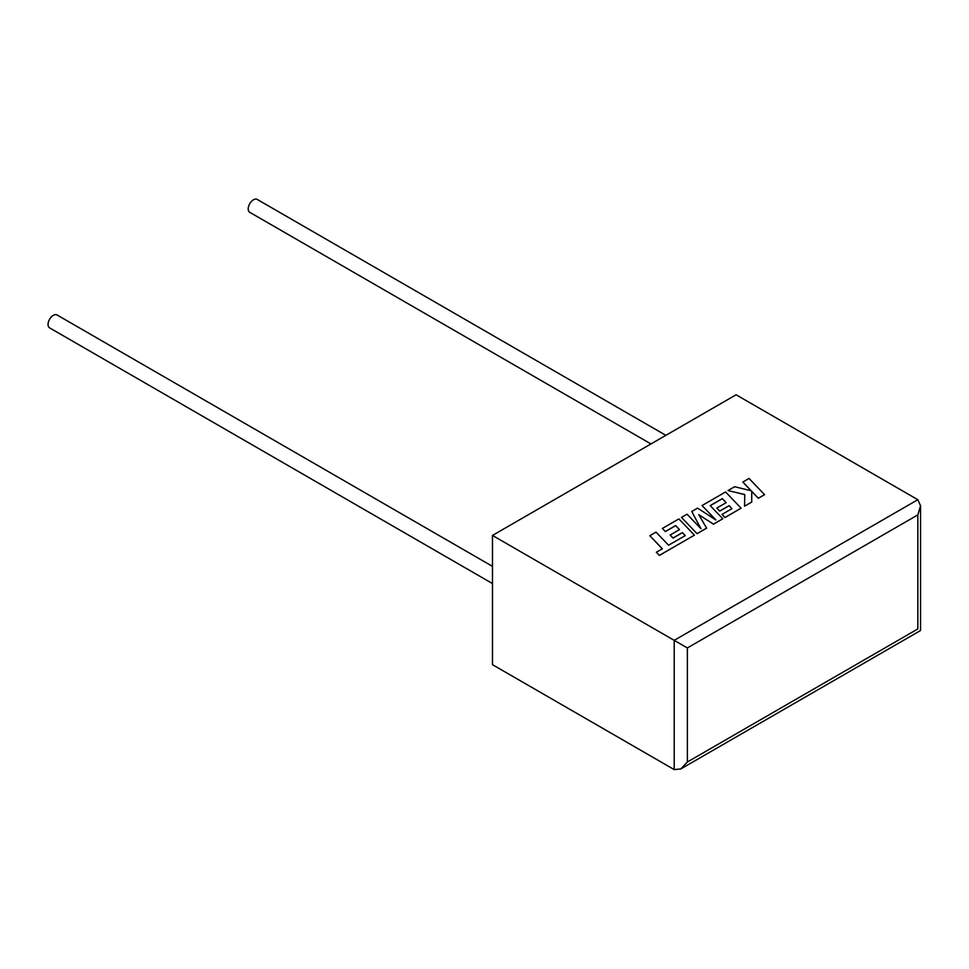 <?xml version="1.0" encoding="UTF-8"?>
<svg xmlns="http://www.w3.org/2000/svg" width="969" height="969" viewBox="0 0 969 969"><rect width="100%" height="100%" fill="white"/><g stroke="black" fill="none" stroke-linecap="round" stroke-linejoin="round"><path stroke-width="1.45" d="M492.482 566.368L57.038 314.961A7.449 4.3 120 0 0 53.319 315.337A7.449 4.3 120 0 0 48.45 321.902A7.449 4.3 120 0 0 49.589 327.861L492.482 583.568M650.95 443.935L249.748 212.308A7.449 4.3 -60 0 1 248.609 206.336A7.449 4.3 -60 0 1 253.478 199.771A7.449 4.3 -60 0 1 257.197 199.408L665.848 435.335M492.482 535.433L492.482 664.673L674.206 769.592L680.795 768.95L687.372 761.997L917.825 628.942C921.374 631.001 921.374 631.001 917.825 628.942L917.825 514.902L920.55 505.721L917.825 499.701L736.101 394.783L492.482 535.433L674.206 640.352L917.825 499.701M917.825 514.902L687.372 647.946L674.206 640.352L674.206 769.592M742.799 482.005L751.254 490.811L734.647 486.717L728.01 490.544L744.773 494.553L744.555 506.193L751.738 502.051L751.714 491.319L758.352 498.236L764.565 494.65L749.013 478.42L742.799 482.077L751.157 490.786M764.565 494.65L758.352 498.308L751.714 491.392M728.01 490.544L744.773 494.626M744.555 506.193L751.738 502.051M722.317 498.623L726.193 502.657L716.83 508.059L719.713 511.063L729.088 505.648L731.958 508.677L722.014 514.418L724.994 517.494L741.115 508.18L725.575 491.961L702.053 505.527L715.909 519.978L697.559 508.131L691.745 511.487L700.962 528.711L687.045 514.2L681.498 517.398L697.05 533.701L706.619 528.178L698.758 514.636L713.511 524.193L722.813 518.754L710.216 505.612L722.317 498.623L726.156 502.681M697.05 533.628L706.619 528.105M698.831 514.757L713.511 524.193M713.511 524.12L722.813 518.754M710.265 505.661L722.317 498.708M716.83 508.059L719.713 511.135L729.088 505.721L731.91 508.701M722.014 514.418L724.994 517.567L741.115 508.18M702.053 505.527L715.716 519.856M691.745 511.487L700.866 528.614M681.498 517.398L697.05 533.701M649.799 535.7L662.348 548.793L656.364 552.245L659.368 555.382L694.422 535.142L678.869 518.924L662.372 528.444L665.352 531.521L675.623 525.586L679.499 529.619L670.136 535.021L673.019 538.013L682.382 532.611L685.265 535.639L668.562 545.208L656.013 532.114L649.799 535.7L662.299 548.817M656.364 552.245L659.368 555.455L694.422 535.142M662.372 528.444L665.352 531.593L675.623 525.658L679.451 529.643M670.136 535.021L673.019 538.098L682.382 532.684L685.216 535.663M687.372 647.946L687.372 761.997M920.55 505.721L920.55 630.516L680.795 768.95"/></g></svg>
